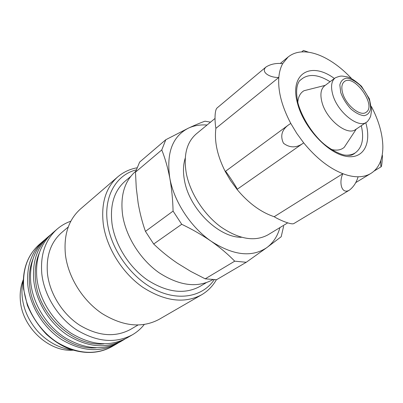 <?xml version="1.0" encoding="UTF-8"?>
<svg xmlns="http://www.w3.org/2000/svg" width="403" height="403" viewBox="0 0 403 403"><rect width="100%" height="100%" fill="white"/><g stroke="black" fill="none" stroke-linecap="round" stroke-linejoin="round"><path stroke-width="0.6" d="M225.302 171.613L225.368 171.401C224.748 169.094 239.291 191.143 237.055 189.385L230.692 180.776L225.302 171.613C217.348 155.896 214.215 141.473 215.892 128.35C215.026 123.645 214.346 113.591 216.28 109.037L216.97 108.054L266.051 66.958M349.315 190.196L293.787 223.6C290.951 225.055 278.191 219.338 274.191 216.718L342.852 173.693C338.807 181.894 341.316 194.75 349.315 190.196C353.471 187.047 356.398 182.574 358.106 176.781C362.997 176.741 367.249 175.627 370.861 173.441C375.541 170.534 378.875 166.162 380.855 160.318C380.639 164.434 380.759 166.575 381.208 166.736C381.782 165.618 382.19 161.855 382.437 155.462M279.894 227.599C277.612 236.118 273.289 242.762 266.922 247.543C251.961 257.613 233.392 255.522 211.217 241.281C202.21 235.065 192.377 229.403 181.713 224.285L173.083 211.091C172.786 199.566 171.693 188.554 169.799 178.061C167.784 167.673 165.109 158.298 161.774 149.941L165.799 139.72L188.362 128.169C194.896 125.116 200.442 122.789 205.011 121.187L210.522 122.159M283.641 226.154L281.198 236.732L266.922 247.543L246.248 262.277L234.722 261.174C227.952 254.202 220.119 247.573 211.217 241.281C190.785 227.257 173.965 201.52 169.799 178.061C166.192 153.064 172.378 136.431 188.362 128.169C193.984 125.57 200.21 124.522 207.041 125.031M161.774 149.941L135.479 172.136L139.634 162.082L165.799 139.72M173.083 211.091L145.448 231.372L153.689 244.017C160.893 250.963 168.797 257.361 177.396 263.214L190.856 271.461L205.208 278.841L234.722 261.174M181.713 224.285L153.689 244.017M246.248 262.277L216.572 279.707L205.208 278.841M135.479 172.136L136.259 187.773L138.143 203.052C139.861 213.051 142.294 222.491 145.448 231.372M212.769 279.702L212.557 279.823C197.087 288.11 179.259 285.752 159.079 272.745C140.476 259.688 126.018 236.818 122.643 215.288C120.119 195.848 124.426 181.219 135.554 171.411L135.74 171.255M206.089 282.79L199.868 286.473C184.584 294.679 167.094 292.518 147.392 279.979C129.247 267.39 115.238 245.205 112.079 224.214C109.742 205.238 114.079 190.901 125.101 181.204L130.622 176.544M216.401 279.712C212.744 286.12 207.797 291.152 201.56 294.82L159.044 319.393C142.037 328.38 123.026 326.42 102.014 313.519C82.686 300.522 68.198 277.239 65.447 254.938C63.518 234.984 68.56 219.64 80.57 208.91L117.772 176.857C123.288 172.177 129.67 169.164 136.924 167.819M137.927 325.065L130.648 329.347C115.243 337.638 98.211 336.228 79.552 325.125C62.41 313.922 49.72 293.57 47.483 273.833C45.957 256.011 50.733 242.213 61.815 232.44L68.258 226.98M144.229 324.531C140.944 328.692 137 332.112 132.406 334.787C115.57 343.704 96.987 342.071 76.656 329.901C57.967 317.619 44.179 295.364 41.811 273.839C40.209 254.57 45.358 239.619 57.256 228.99C61.301 225.534 65.825 222.935 70.837 221.202M132.406 334.787L126.784 338.036C109.989 346.933 91.501 345.371 71.316 333.346C52.768 321.216 39.126 299.177 36.834 277.818C35.298 258.696 40.466 243.83 52.34 233.231L57.256 228.99M104.055 343.855C73.956 347.265 38.285 314.904 35.565 280.412C34.547 270.267 35.812 261.053 39.363 252.772M125.011 339.009L123.283 340.061C106.518 348.943 88.091 347.421 67.996 335.492C49.534 323.453 35.983 301.55 33.736 280.297C32.245 261.26 37.424 246.455 49.277 235.866L50.838 234.586M123.283 340.061L119.913 342.011C103.178 350.877 84.806 349.396 64.797 337.558C46.421 325.609 32.955 303.832 30.759 282.679C29.303 263.733 34.492 248.978 46.33 238.405L49.277 235.866M96.211 347.834C66.48 350.444 32.19 318.778 29.626 285.143C28.694 275.581 29.822 266.821 33.021 258.872M118.225 342.933L116.583 343.935C99.873 352.791 81.557 351.345 61.639 339.598C43.343 327.735 29.968 306.089 27.812 285.032C26.396 266.176 31.595 251.472 43.413 240.918L44.899 239.694M73.27 350.167C49.267 352.323 22.301 327.589 20.387 300.89C19.682 293.248 20.639 286.206 23.263 279.758M287.677 222.879L268.04 234.803C254.842 241.981 239.085 239.337 220.768 226.874C203.858 214.426 190.166 193.148 186.322 173.461C183.289 155.477 186.629 142.274 196.337 133.851L215.031 118.447M237.019 189.405C248.465 203.137 260.852 212.24 274.191 216.718M215.892 128.35L278.821 77.447C277.843 91.088 281.833 106.417 290.785 123.439L288.659 124.824C281.773 129.816 280.05 135.952 283.485 143.241C289.863 148.067 296.442 148.047 303.222 143.186L303.686 142.853C316.078 157.986 329.135 168.263 342.852 173.693C348.313 175.768 353.401 176.796 358.106 176.781M282.715 63.593C276.231 62.959 270.68 64.082 266.056 66.963C260.197 72.218 270.282 77.895 278.821 77.447C279.294 72.056 280.589 67.437 282.715 63.593L288.14 56.979C293.601 52.622 300.442 51.05 308.668 52.254C313.418 52.974 318.35 54.566 323.458 57.03C333.216 61.82 342.545 68.953 351.441 78.424M301.666 51.916L303.459 50.451L308.668 52.254M380.855 160.318C382.286 156.032 382.946 151.206 382.84 145.836C382.432 133.489 378.639 120.406 371.46 106.604M342.666 93.078C341.17 87.562 341.724 83.733 344.333 81.597C354.066 73.477 376.996 105.757 366.12 112.271C360.443 116.946 345.86 105.153 342.666 93.078M366.604 122.144L355.637 129.499C347.3 136.274 326.309 119.575 321.972 102.251C319.957 94.413 320.838 88.937 324.611 85.824L335.17 77.89C341.054 75.406 341.981 76.202 342.762 76.152L347.129 76.852C350.696 77.663 355.486 80.802 361.501 86.262L369.415 98.846L371.601 109.984L370.805 115.313C370.493 117.812 367.083 122.331 366.604 122.144C358.358 128.879 337.21 111.858 332.702 94.383C330.606 86.479 331.432 80.978 335.17 77.89M303.686 142.853L296.779 133.398L290.785 123.439M241.473 237.286C218.728 237.689 189.269 208.769 184.493 180.504C182.917 172.121 183.164 164.661 185.239 158.122M214.174 279.737C202.931 296.558 179.028 301.58 155.236 289.717C131.469 277.929 111.364 250.117 107.53 223.68C103.314 196.674 116.155 174.826 136.169 169.915M201.56 294.82C184.388 303.857 164.772 301.328 142.717 287.228C122.391 273.053 106.775 248.122 103.354 224.617C100.861 203.606 105.667 187.687 117.772 176.857M23.747 288.286C22.382 269.547 27.595 254.918 39.383 244.389C27.394 255.114 22.115 269.939 23.54 288.865L27.374 305.348C31.978 316.159 38.361 325.841 46.526 334.404C55.004 341.905 63.195 346.928 71.099 349.472C86.287 354.257 99.914 353.295 111.979 346.595C95.309 355.431 77.079 354.041 57.281 342.414C39.101 330.672 25.842 309.202 23.747 288.286M340.721 92.514L339.845 84.937C340.847 80.882 343.195 78.615 346.897 78.122C351.114 78.837 355.501 81.23 360.07 85.3C364.332 90.086 367.536 95.294 369.692 100.921L370.725 108.402C369.909 112.543 367.697 114.976 364.09 115.701C359.874 115.177 355.386 112.845 350.63 108.699C346.182 103.737 342.877 98.342 340.721 92.514M297.782 102.302C298.255 96.72 300.331 92.861 304.013 90.72L309.978 89.209M347.618 142.204L344.227 147.337C340.993 150.112 336.666 150.803 331.236 149.407M299.6 80.711L302.411 78.514C309.564 73.613 318.783 74.686 330.067 81.723M361.305 125.701C364.231 138.672 362.206 147.73 355.229 152.873C352.519 154.606 349.255 155.372 345.447 155.175M365.773 122.708C372.024 144.188 362.962 160.404 344.615 156.021C326.365 151.971 303.55 126.749 297.565 103.556C288.981 73.321 311.04 61.034 334.364 78.494M43.413 240.918L39.383 244.389M116.583 343.935L111.979 346.595M23.238 280.352C21.974 285.712 21.641 291.314 22.236 297.157C23.626 309.489 28.704 320.783 37.474 331.039C47.655 342.036 59.402 348.358 72.706 349.995M280.266 63.483L288.14 56.979M374.024 171.094L381.188 166.746M355.688 182.635L370.861 173.441M237.055 189.385L303.222 143.186M225.398 171.381L288.18 125.182M325.241 85.35L304.013 90.72M356.292 129.061L344.227 147.337M302.411 78.514L299.494 80.852C296.2 85.441 295.752 93.083 298.144 103.788C302.059 117.157 310.899 131.368 320.919 141.272C330.41 150.4 342.137 155.09 345.044 155.115C352.973 155.775 351.91 154.586 353.753 154.077L355.229 152.873L352.222 154.802"/></g></svg>
